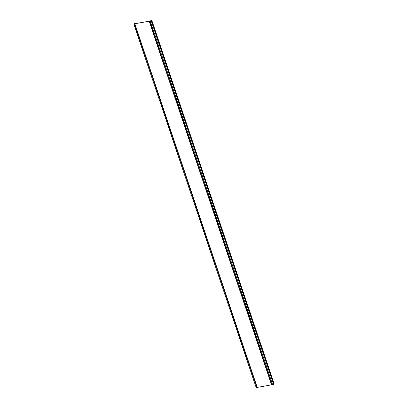 <?xml version="1.0" encoding="UTF-8"?>
<svg xmlns="http://www.w3.org/2000/svg" width="408" height="408" viewBox="0 0 408 408"><rect width="100%" height="100%" fill="white"/><g stroke="black" fill="none" stroke-linecap="round" stroke-linejoin="round"><path stroke-width="0.61" d="M257.203 387.355L256.183 387.6L133.793 23.924L135.573 23.276L133.906 23.888L149.241 21.175L151.817 20.4L274.207 384.076L272.615 384.693L271.942 384.81L149.552 21.134L151.791 20.415L274.181 384.091M271.927 384.764L257.224 387.416L134.834 23.74L149.552 21.134M271.575 384.877L149.18 21.201M272.615 384.693L150.226 21.017M256.856 387.483L134.467 23.807L134.834 23.74M133.793 23.924L134.467 23.807M135.573 23.276L135.67 23.577M151.169 20.66L273.559 384.336M135.497 23.317L135.589 23.593M273.753 384.249L151.358 20.573L273.743 384.244M151.557 20.487L273.952 384.163"/></g></svg>
